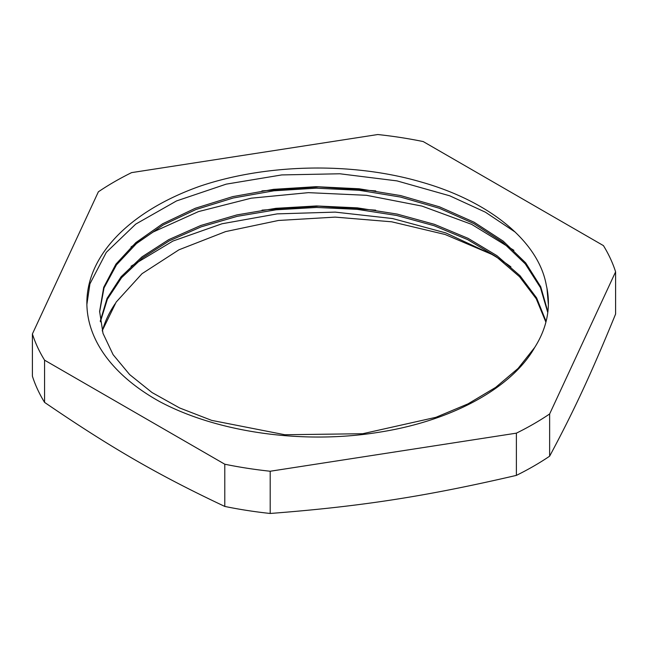 <?xml version="1.0" encoding="UTF-8"?>
<svg xmlns="http://www.w3.org/2000/svg" width="648" height="648" viewBox="0 0 648 648"><rect width="100%" height="100%" fill="white"/><g stroke="black" fill="none" stroke-linecap="round" stroke-linejoin="round"><path stroke-width="0.97" d="M545.9 322.178L536.236 298.752L519.55 276.728L496.392 256.802L467.589 239.59L434.022 225.69L396.819 215.509L357.226 209.353L316.532 207.457L276.08 209.806L237.217 216.335L201.22 226.824L169.25 240.87L142.422 258.017L121.573 277.692L107.374 299.19L100.375 321.813M547.771 312.563L540.44 287.615L525.285 263.898L502.767 242.287L473.729 223.519L439.279 208.251L400.586 197.065L359.122 190.285L316.386 188.179L273.918 190.796L233.264 197.988L195.939 209.523L163.256 224.921L136.428 243.599L116.47 264.894L104.012 287.963L99.614 311.971M548.378 304.779L546.969 288.271M546.248 284.909C538.334 241.064 489.038 201.074 420.779 181.902C351.945 161.887 266.288 163.677 199.762 186.276A237.136 136.906 180 0 0 86.864 302.891A237.136 136.906 180 0 0 160.097 401.833C217.801 432.475 302.681 444.479 377.906 432.419C450.352 421.427 511.434 388.654 534.721 347.425A224.402 129.559 0 0 0 548.402 302.891A224.402 129.559 0 0 0 546.224 284.909M375.662 210.155L318.703 206.177L262.043 210.138M375.751 190.917L318.686 186.899L261.922 190.909M131.05 266.231L172.919 241.056L221.997 223.771L277.19 213.881L335.227 212.115L392.583 218.546L445.775 232.907L491.678 254.316L445.087 234.479L391.667 221.802L335.178 217.112L278.438 220.474L225.585 231.603L178.953 249.804L142.017 273.699L116.178 302.073L102.238 330.723M546.086 321.432L536.609 297.886L520.028 275.724L496.911 255.66L468.083 238.334L434.427 224.329L397.111 214.067L357.372 207.862L316.507 205.951L275.894 208.324L236.893 214.909L200.791 225.48L168.755 239.63L141.928 256.908L121.136 276.704L107.066 298.331L100.27 321.068M547.868 311.818L540.732 286.74L525.69 262.877L503.204 241.129L474.125 222.232L439.571 206.858L400.731 195.599L359.089 188.779L316.159 186.681L273.513 189.346L232.713 196.619L195.291 208.275L162.567 223.811L135.797 242.652L115.952 264.101L103.704 287.315L99.614 311.445L103.016 333.396L113.1 354.667L129.641 374.576L152.037 392.542L179.65 407.973L211.677 420.382L284.828 434.743L362.718 433.723L435.926 417.312L467.994 403.874L495.655 387.399L518.116 368.396L534.721 347.425M102.319 331.023A224.402 129.559 180 0 1 115.044 303.888M86.881 304.43L89.934 283.84L106.304 252.356L135.724 224.119L176.531 200.929L226.176 184.154L281.742 174.928L339.844 173.777L396.981 180.889L449.744 195.809L485.409 212.188L515.306 232.162M131.001 246.993L153.22 231.984L198.458 211.604L251.221 198.183L308.383 192.65L366.485 195.299L422.01 206.096L471.663 224.37L513.913 250.322M615.6 271.828L615.6 314.045C591.332 373.394 573.901 410.937 549.634 456.184L549.634 413.967L615.6 271.828A296.525 171.194 0 0 0 603.434 245.616L423.209 141.564A296.525 171.194 0 0 0 377.8 134.533L131.609 172.619A296.525 171.194 0 0 0 98.366 191.816L32.4 333.955L32.4 376.172A296.525 171.194 180 0 0 44.566 402.384L44.566 360.166L224.791 464.219L224.791 506.436C158.485 475.203 110.881 447.719 44.566 402.384M516.391 475.381C425.809 496.441 360.782 506.501 270.2 513.467L270.2 471.242L516.391 433.156L516.391 475.381A296.525 171.194 180 0 0 549.634 456.184M32.4 333.955A296.525 171.194 0 0 0 44.566 360.166M224.791 464.219A296.525 171.194 0 0 0 270.2 471.242M516.391 433.156A296.525 171.194 0 0 0 549.634 413.967M270.2 513.467A296.525 171.194 180 0 1 224.791 506.436M510.899 266.863A237.136 136.906 0 0 0 491.678 254.316"/></g></svg>
